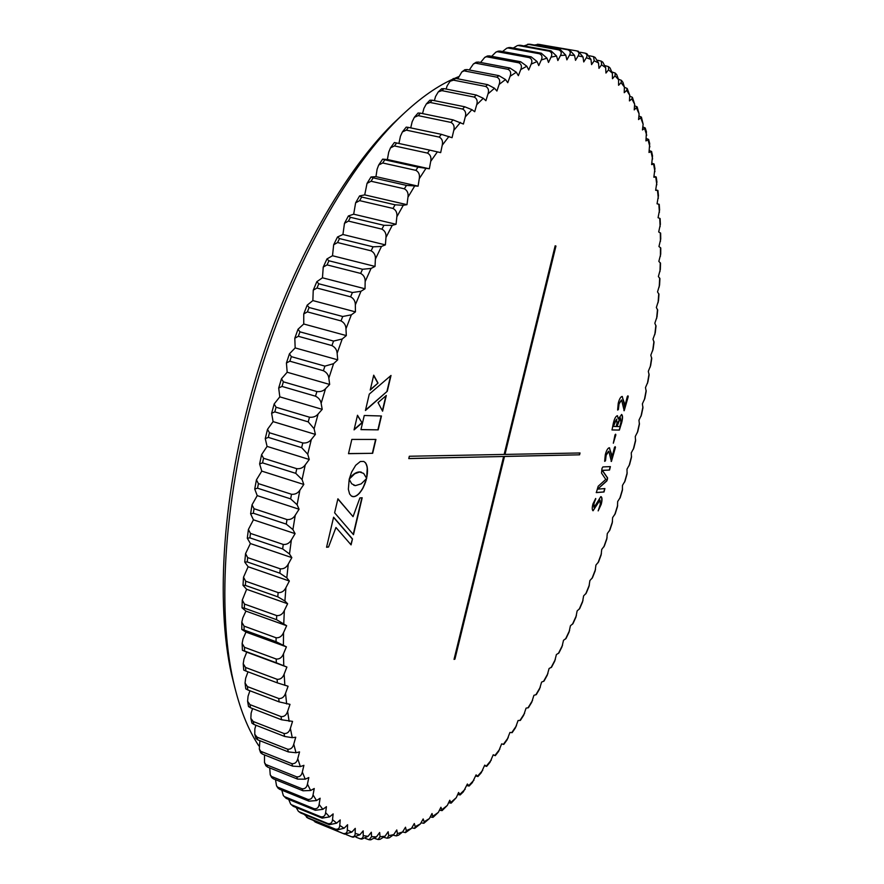 <?xml version="1.0" encoding="UTF-8"?>
<svg xmlns="http://www.w3.org/2000/svg" width="884" height="884" viewBox="0 0 884 884"><rect width="100%" height="100%" fill="white"/><g stroke="black" fill="none" stroke-linecap="round" stroke-linejoin="round"><path stroke-width="1.33" d="M615.463 447.348L611.419 461.459L608.811 451.271L606.148 455.282L605.496 460.774L604.656 461.315L605.297 454.774C606.369 450.575 607.673 448.232 609.209 447.757L611.529 453.945L611.905 457.691L614.502 447.37L615.154 446.652L615.463 447.348L611.109 461.393M615.861 434.862L613.33 443.216L615.021 434.851L615.607 434.21L615.861 434.862L613.33 443.216M621.64 422.773L619.364 430.088L612.026 429.956L613.33 423.303C614.402 418.707 615.75 416.176 617.375 415.69L618.325 418.95L621.651 414.486C622.833 415.513 622.833 418.276 621.64 422.773L619.143 430.033L611.949 429.911M628.248 396.551L624.192 410.717L621.596 400.01L619.054 403.933L618.38 409.524L617.618 410.032L618.225 403.347C619.297 399.115 620.601 396.817 622.104 396.452L624.347 403.005L624.69 406.883L627.309 396.496L627.949 395.811L628.248 396.551L623.927 410.651M349.291 479.051L354.782 473.725L359.6 472.001L363.633 473.393L366.628 478.366L367.291 467.316L365.777 463.139L363.821 461.437L360.329 461.514L355.688 465.293L351.578 472.178L349.257 479.04M334.627 512.808L353.478 534.687L362.186 497.769L359.898 497.924L353.059 516.654L337.909 498.797L334.627 512.808M328.539 547.03L335.964 527.483L351.081 544.875L352.484 538.931L333.599 517.195L326.561 547.262L328.539 547.03L335.964 527.483M360.948 429.646L378.186 429.856L381.457 415.988L364.263 415.491L360.948 429.646M373.711 375.192L370.219 390.098L378.032 383.059L373.711 375.192M391.015 375.468L369.28 394.109L365.435 410.507L387.28 391.269L391.015 375.468M382.595 411.182L386.297 395.468L378.043 402.607L382.595 411.182M355.401 485.636L351.699 483.791L349.191 479.294L348.351 489.272L349.6 493.957L351.39 496.046L353.799 496.675L356.572 495.714L359.368 493.36L362.805 488.476L366.595 478.531L361.169 483.879L355.401 485.636M362.097 422.861L357.49 415.259L354.064 429.878L362.097 422.861L357.423 415.546M348.495 453.669L372.661 453.304L375.932 439.436L351.832 439.414L348.495 453.669M420.994 822.849L423.823 823.28L424.165 821.777L423.16 818.949L420.397 823.921L414.773 828.33M430.232 816.949L432.972 817.346L432.033 813.512L429.37 818.573L423.933 823.225M439.436 810.219L442.088 810.617L440.917 807.269L438.353 812.385L433.083 817.28M448.597 802.727L451.16 803.136L449.779 800.241L447.326 805.412L442.188 810.54M457.702 794.484L460.166 794.937L458.608 792.473L456.266 797.677L451.249 803.059M466.73 785.544L469.095 786.053L467.382 784.009L463.338 791.865M475.658 775.953L477.935 776.528L476.089 774.881L472.321 782.649M484.476 765.732L486.675 766.384L484.719 765.124L481.205 772.815M493.184 754.925L495.305 755.676L493.239 754.781L489.957 762.373M503.792 744.405L501.648 743.875L498.598 751.378M512.156 732.637L509.935 732.438L507.096 739.842M520.378 720.383L518.079 720.515L515.449 727.819M528.444 707.675L526.079 708.139L523.637 715.322M536.334 694.548L533.914 695.321L531.671 702.393M544.058 681.034L541.594 682.105L539.527 689.045M551.594 667.144L549.086 668.514L547.196 675.332M558.931 652.922L556.39 654.58L554.677 661.265M566.08 638.392L563.506 640.325L561.959 646.867M573.02 623.563L570.423 625.773L569.031 632.171M579.738 608.479L577.13 610.943L575.893 617.209M586.247 593.153L583.617 595.871L582.534 601.993M592.523 577.606L589.893 580.578L588.954 586.545M598.567 561.859L595.926 565.086L595.142 570.887M604.369 545.947L601.739 549.417L601.087 555.064M609.938 529.881L607.297 533.582L606.789 539.063M615.242 513.681L612.612 517.615L612.247 522.93M620.292 497.383L617.673 501.537L617.452 506.676M625.076 480.984L622.48 485.371L622.38 490.333M629.596 464.52L627.01 469.128L627.054 473.901M633.839 448L631.275 452.829L631.452 457.426M637.795 431.458L635.264 436.508L635.563 440.906M641.464 414.916L638.966 420.176L639.397 424.375M644.834 398.386L642.381 403.855L642.933 407.856M647.906 381.888L645.486 387.579L646.182 391.358M650.668 365.446L648.303 371.346L649.11 374.915M653.11 349.103L650.801 355.202L651.74 358.539M655.232 332.848L652.978 339.169L654.038 342.274M657.022 316.726L654.834 323.257L656.016 326.119M658.469 300.77L656.348 307.499L657.663 310.107M659.574 284.979L657.53 291.919L658.967 294.262M660.326 269.41L658.37 276.537L659.928 278.615M660.713 254.062L658.845 261.399L660.525 263.189M660.724 238.989L658.956 246.525L660.768 248.006L660.713 254.283M660.359 224.204L658.702 231.951L660.635 233.133M659.608 209.74L658.072 217.696L660.116 218.547L660.37 224.403M658.458 195.64L657.055 203.795L659.221 204.315L659.619 209.939M656.9 181.938L655.652 190.292L657.928 190.458L655.74 189.872M654.922 168.656L653.84 177.209L656.226 176.999L654.016 176.314M652.536 155.849L651.63 164.601L654.116 163.993L651.873 163.186M649.696 143.54L649 152.49L651.585 151.462L649.298 150.556M646.425 131.771L645.95 140.921L648.635 139.44L646.281 138.445M641.441 117.207L643.132 124.246L642.469 129.937L645.243 127.981L642.823 126.909M637.165 106.964L639.11 113.881L638.568 119.572L641.408 117.108L638.911 115.981M632.436 97.417L634.646 104.201L634.226 109.881L637.121 106.865L634.535 105.704M627.231 88.577L629.74 95.24L629.452 100.909L631.861 98.909L632.369 97.295L629.695 96.135M621.54 80.488L622.966 82.378L624.391 87.052L624.237 92.687L626.69 90.4L627.143 88.444L624.38 87.306M616.745 74.72L618.59 79.693L618.579 85.273L621.087 82.687L621.43 80.356L618.579 79.262M608.634 66.753L610.071 68.013L612.347 73.195L612.479 78.72L615.021 75.814L615.231 73.074L612.236 72.057M601.463 61.261L602.855 62.223L605.662 67.626L605.949 73.052L608.524 69.847L608.524 66.654L605.319 65.714M593.761 56.742L595.131 57.449L598.523 63.007L598.976 68.344L601.573 64.83L601.308 61.162L597.761 60.278M585.506 53.261L586.91 53.758L590.965 59.405L591.573 64.62L594.192 60.797L593.584 56.653L589.495 55.791M576.688 50.885L578.246 51.217L582.976 56.863L583.749 61.935L586.788 57.04L587.02 54.863L585.352 53.206L580.313 52.255M345.953 834.474L351.523 836.75C353.943 837.004 355.158 835.888 355.169 833.38L355.257 828.363L351.843 832.098L344.638 834.153L343.202 833.501C345.843 833.944 347.213 832.783 347.324 829.999L347.589 824.728L344.108 828.231L336.826 830.032L335.434 829.159C338.119 829.59 339.567 828.341 339.765 825.435L340.196 819.921L336.682 823.159L329.312 824.706L327.986 823.601C330.715 824.01 332.229 822.695 332.517 819.667L333.135 813.91L329.577 816.871L322.13 818.12L320.87 816.794C323.654 817.181 325.235 815.799 325.632 812.65L326.428 806.683L322.848 809.335L315.334 810.285L314.151 808.727C316.969 809.103 318.638 807.656 319.124 804.396L320.118 798.219L316.516 800.55L308.958 801.18L307.853 799.39C310.726 799.744 312.461 798.23 313.046 794.882L314.24 788.506L310.638 790.495L303.035 790.793L302.008 788.76C304.936 789.092 306.748 787.534 307.444 784.086L308.825 777.544L305.234 779.18L297.599 779.113L296.67 776.848C299.643 777.146 301.532 775.533 302.328 772.03L303.908 765.334L300.339 766.594L292.692 766.152L291.864 763.666C294.891 763.964 296.847 762.317 297.764 758.715L299.543 751.897L296.007 752.748L288.361 751.919L287.632 749.212C290.703 749.499 292.748 747.809 293.764 744.162L295.742 737.234L292.261 737.676L284.626 736.449L284.007 733.51C287.134 733.786 289.245 732.074 290.372 728.383L292.549 721.377L281.521 719.753L281.035 716.592C284.195 716.858 286.394 715.134 287.62 711.41L289.996 704.36L279.09 701.874L278.725 698.515C281.93 698.769 284.206 697.034 285.532 693.299L288.096 686.238L277.355 682.868L277.112 679.31C280.372 679.553 282.714 677.818 284.14 674.094L286.902 667.044L276.327 662.79L276.228 659.033C279.532 659.287 281.941 657.552 283.466 653.851L286.405 646.845L276.062 641.696L276.084 637.773C279.432 638.016 281.919 636.314 283.532 632.646L286.648 625.728L276.548 619.673L276.714 615.584C280.095 615.839 282.648 614.159 284.339 610.557L287.62 603.75L284.913 601.032L277.797 596.811L278.117 592.578C281.532 592.832 284.14 591.197 285.919 587.672L289.355 581.02L286.814 577.838L279.841 573.186L280.294 568.832C283.753 569.086 286.416 567.506 288.272 564.08L291.842 557.616L289.488 553.981L282.659 548.92L283.256 544.456C286.748 544.721 289.455 543.207 291.377 539.892L295.09 533.649L292.913 529.582L286.261 524.113L287.002 519.56C290.527 519.847 293.278 518.4 295.256 515.217L299.079 509.228L297.112 504.731L290.637 498.874L291.521 494.267C295.068 494.565 297.853 493.195 299.886 490.178L303.809 484.465L302.063 479.57L295.775 473.349L296.781 468.686C300.361 469.006 303.179 467.735 305.256 464.873L309.256 459.481L307.731 454.199L301.643 447.636L302.792 442.961C306.383 443.293 309.223 442.122 311.345 439.447L315.4 434.409L314.107 428.762L308.229 421.878L309.499 417.204C313.102 417.568 315.975 416.508 318.107 414.021L322.207 409.347L321.146 403.369C320.638 400.242 318.759 397.844 315.5 396.198L316.892 391.557C320.505 391.943 323.378 390.993 325.533 388.728L329.666 384.452L328.837 378.164C328.45 374.871 326.649 372.396 323.411 370.728L324.914 366.131L333.577 363.678L337.71 359.821L337.136 353.257C336.87 349.821 335.135 347.268 331.931 345.589L333.544 341.069L342.196 339.014L346.318 335.589L345.976 328.782C345.843 325.224 344.185 322.605 341.014 320.914L342.716 316.494L351.346 314.837L355.445 311.875L355.335 304.858C355.324 301.19 353.755 298.516 350.605 296.825L352.396 292.527L360.981 291.278L365.026 288.781L365.158 281.587C365.269 277.83 363.766 275.112 360.661 273.421L362.528 269.266L371.048 268.449L375.026 266.416L375.391 259.089C375.623 255.266 374.197 252.515 371.114 250.835L373.048 246.824L381.479 246.448L385.391 244.89L385.976 237.465C386.319 233.586 384.971 230.812 381.921 229.144L383.921 225.31L392.242 225.354L396.054 224.282L396.85 216.79C397.314 212.878 396.043 210.094 393.026 208.447L395.071 204.801L403.281 205.287L406.971 204.679L407.977 197.165C408.541 193.242 407.336 190.458 404.364 188.822L406.441 185.386L418.088 186.159L419.281 178.656C419.955 174.734 418.817 171.971 415.878 170.358L417.977 167.131L429.337 168.789L430.718 161.33C431.491 157.429 430.42 154.689 427.513 153.098L429.635 150.103L440.674 152.623L442.232 145.23C443.094 141.363 442.088 138.655 439.215 137.097L441.348 134.335L452.055 137.694L453.768 130.412C454.707 126.6 453.768 123.926 450.928 122.412L453.05 119.881L463.415 124.047L465.282 116.898C466.299 113.163 465.404 110.544 462.608 109.052L464.719 106.776L471.912 109.671L474.708 111.715L476.708 104.721C477.791 101.074 476.962 98.522 474.189 97.063L476.277 95.03L483.283 98.279L485.891 100.71L488.012 93.892C489.161 90.345 488.377 87.859 485.647 86.433L487.703 84.654L494.488 88.245L496.918 91.03L499.151 84.422C500.355 80.985 499.615 78.565 496.918 77.184L498.941 75.659L505.515 79.56L507.759 82.698L510.079 76.311C511.339 72.985 510.632 70.654 507.969 69.306L509.946 68.024L516.311 72.223L518.367 75.681L520.764 69.549C522.068 66.344 521.394 64.09 518.764 62.797L520.698 61.758L526.842 66.234L528.709 69.98L531.185 64.101C532.511 61.04 531.87 58.874 529.273 57.626L531.151 56.83L537.074 61.549L538.754 65.582L541.284 59.968C542.643 57.051 542.036 54.985 539.472 53.769L541.284 53.206L546.986 58.167L548.489 62.444L551.052 57.117C552.434 54.344 551.859 52.366 549.318 51.195L551.063 50.863L556.555 56.035L557.87 60.554L560.467 55.515C561.859 52.885 561.307 51.018 558.798 49.891L560.478 49.78L565.76 55.139L566.887 59.858L569.506 55.117C570.909 52.653 570.368 50.874 567.893 49.791L569.506 49.902L574.567 55.427L575.517 60.333L578.147 55.902C579.55 53.604 579.042 51.935 576.633 50.874L545.152 45.482M356.02 837.192L360.23 838.839L362.352 838.253L363.213 836.419L363.191 830.849L359.832 834.805L353.103 837.225L351.523 836.75M365.468 838.452L369.114 839.756L371.556 836.706L371.335 832.22L368.042 836.375L361.799 839.093M374.794 838.485L378.109 839.524L380.043 836.717L379.667 832.496L376.462 836.839L370.805 839.8M384.054 837.391L387.192 838.231L388.684 835.678L388.164 831.734L385.037 836.242L380.065 839.336L378.109 839.535M393.303 835.225L396.319 835.899L397.435 833.623L396.783 829.954L393.745 834.606L389.314 837.778L387.38 838.187M397.435 833.623L402.563 831.988L405.48 832.606L406.286 830.595L405.513 827.214L402.563 831.988L398.618 835.159L396.496 835.844M411.756 827.888L414.662 828.385L415.204 826.639L414.309 823.523L411.447 828.407L405.623 832.54M454.917 659.144L504.488 456.476L579.561 454.818L580.026 452.973L504.985 454.409L555.948 246.05L555.152 245.818L504.145 454.431L409.336 456.254L408.784 458.586L503.637 456.498L454.033 659.398L454.917 659.144L504.234 456.409L579.561 454.818M610.413 466.608L609.54 470.045L602.391 470.421L607.595 477.901L607.385 479.404L606.833 480.94L597.683 489.117L604.899 488.565L604.015 491.99L596.313 492.609L598.181 486.266L605.783 479.404L601.518 473.073L602.004 468.376L602.866 466.929L610.413 466.608M600.788 496.631L601.131 496.664C602.269 497.593 602.291 500.156 601.219 504.355L598.17 510.886L600.258 504.41L600.048 500.057L593.053 510.764C592.026 509.98 591.993 507.703 592.943 503.946L595.661 498.477L593.96 503.769L594.147 507.35L600.788 496.631M538.732 44.388L534.356 45.029M569.506 49.902L539.461 44.443M567.893 49.791L537.803 44.322M529.24 44.211L523.858 45.902M560.478 49.78L530.168 44.266M558.798 49.891L528.433 44.355M519.173 45.272L520.477 45.283L517.328 45.603L513.273 48.056M551.063 50.863L520.477 45.283M549.318 51.195L518.676 45.592M508.841 47.592L510.422 47.537L506.764 48.2L502.554 51.526M541.284 53.206L510.422 47.537M539.472 53.769L508.565 48.079M498.211 51.173L500.035 51.062L495.902 52.112L491.659 56.322M531.151 56.83L500.035 51.062M529.273 57.626L498.112 51.836M487.427 56.001L489.327 55.891L484.775 57.361L480.587 62.466M520.698 61.758L489.327 55.891M518.764 62.797L487.349 56.907M476.144 62.256L478.332 62.046L473.404 63.957L469.282 69.969M509.946 68.024L478.332 62.046M507.969 69.306L476.299 63.305M464.796 69.77L467.083 69.549L461.846 71.924L457.779 78.831M498.941 75.659L467.083 69.549M496.918 77.184L465.017 71.051M453.282 78.599L455.614 78.4L453.514 80.157L450.111 81.24L447.138 85.836L446.133 89.052M487.703 84.654L455.614 78.4M485.647 86.433L453.514 80.157M441.635 88.754L443.978 88.632L441.856 90.632L438.265 91.914L435.569 96.466L434.376 100.643M476.277 95.03L443.978 88.632M474.189 97.063L441.856 90.632M429.878 100.235L432.21 100.212L430.066 102.456L426.331 103.947L423.9 108.423L422.552 113.594M464.719 106.776L432.21 100.212M462.608 109.052L430.066 102.456M418.055 113.041L420.364 113.141L418.209 115.638L414.353 117.307L412.165 121.716L410.717 127.882M453.05 119.881L420.364 113.141M450.928 122.412L418.209 115.638M402.386 131.959L406.22 127.119L408.474 127.406L406.32 130.136L402.386 131.959L400.419 136.291L398.927 143.473M441.348 134.335L408.474 127.406M439.215 137.097L406.32 130.136M390.474 147.893L394.386 142.523L396.618 142.976L394.463 145.937L390.474 147.893L388.717 152.136L387.38 159.518L382.628 159.153L384.816 159.805L382.695 162.988L378.672 165.054L377.103 169.209L375.965 176.634L371.004 176.977L373.159 177.839L371.059 181.242L367.037 183.386L364.716 194.878L359.567 195.939L361.678 197.033L359.622 200.635L355.622 202.834L353.688 214.193L348.373 215.972L350.44 217.309L348.44 221.088L344.484 223.32L342.926 234.503L337.489 237L339.511 238.581L337.566 242.547L333.666 244.757L332.506 255.741L326.947 258.946L328.936 260.78L327.069 264.891L323.235 267.078L322.461 277.797L316.826 281.698L318.781 283.786L316.991 288.04L313.245 290.162L312.859 300.582L307.168 305.168L309.102 307.51L307.4 311.886L303.753 313.919L303.742 323.997L298.018 329.246L299.941 331.843L298.339 336.307L294.803 338.229L295.168 347.92L289.444 353.821L291.344 356.65L289.853 361.191L286.427 362.981L287.178 372.241L281.477 378.772L283.377 381.822L281.996 386.418L278.692 388.043L279.808 396.85L274.15 403.977L276.062 407.237L274.813 411.867L271.62 413.303L273.09 421.613L267.52 429.315L269.443 432.762L268.316 437.392L265.255 438.63L267.078 446.409L261.598 454.652L263.554 458.266L262.559 462.884L259.62 463.912L261.774 471.117L256.426 479.868L258.415 483.625L257.564 488.2L254.725 489.007L257.222 495.626L252.017 504.852L254.04 508.72L253.332 513.228L250.614 513.814L253.421 519.803L248.393 529.472L250.459 533.417L249.896 537.859L247.288 538.201L250.382 543.549L245.564 553.627L247.664 557.616L247.244 561.948L244.746 562.058L248.128 566.743L243.52 577.197L245.675 581.208L245.398 585.407L242.989 585.296L246.636 589.296L242.271 600.081L244.481 604.07L244.349 608.137L242.028 607.794L245.918 611.098L242.78 617.927L241.818 622.181L244.072 626.126L244.072 630.038L241.84 629.485L245.951 632.082L243.001 638.988L242.139 643.43L244.426 647.287L244.581 651.022L242.415 650.281L246.724 652.149L243.962 659.11L243.222 663.729L245.542 667.464L245.829 671.011L243.741 670.083M429.635 150.103L396.618 142.976M429.337 168.789L387.38 159.518M427.513 153.098L394.463 145.937M417.977 167.131L384.816 159.805M418.088 186.159L375.965 176.634M415.878 170.358L382.695 162.988M406.441 185.386L373.159 177.839M406.971 204.679L364.716 194.878M404.364 188.822L371.059 181.242M395.071 204.801L361.678 197.033M396.054 224.282L353.688 214.193M393.026 208.447L359.622 200.635M383.921 225.31L350.44 217.309M385.391 244.89L342.926 234.503M381.921 229.144L348.44 221.088M373.048 246.824L339.511 238.581M375.026 266.416L332.506 255.741M371.114 250.835L337.566 242.547M362.528 269.266L328.936 260.78M365.026 288.781L322.461 277.797M360.661 273.421L327.069 264.891M352.396 292.527L318.781 283.786M355.445 311.875L312.859 300.582M350.605 296.825L316.991 288.04M342.716 316.494L309.102 307.51M346.318 335.589L303.742 323.997M341.014 320.914L307.4 311.886M333.544 341.069L299.941 331.843M337.71 359.821L295.168 347.92M331.931 345.589L298.339 336.307M324.914 366.131L291.344 356.65M329.666 384.452L287.178 372.241M323.411 370.728L289.853 361.191M316.892 391.557L283.377 381.822M322.207 409.347L279.808 396.85M315.5 396.198L281.996 386.418M309.499 417.204L276.062 407.237M315.4 434.409L273.09 421.613M308.229 421.878L274.813 411.867M302.792 442.961L269.443 432.762M309.256 459.481L267.078 446.409M301.643 447.636L268.316 437.392M296.781 468.686L263.554 458.266M303.809 484.465L261.774 471.117M295.775 473.349L262.559 462.884M291.521 494.267L258.415 483.625M299.079 509.228L257.222 495.626M290.637 498.874L257.564 488.2M287.002 519.56L254.04 508.72M295.09 533.649L253.421 519.803M286.261 524.113L253.332 513.228M283.256 544.456L250.459 533.417M291.842 557.616L250.382 543.549M282.659 548.92L249.896 537.859M280.294 568.832L247.664 557.616M289.355 581.02L248.128 566.743M279.841 573.186L247.244 561.948M278.117 592.578L245.675 581.208M287.62 603.75L246.636 589.296M277.797 596.811L245.398 585.407M276.714 615.584L244.481 604.07M286.648 625.728L245.918 611.098M276.548 619.673L244.349 608.137M276.084 637.773L244.072 626.126M286.405 646.845L245.951 632.082M276.062 641.696L244.072 630.038M276.228 659.033L244.426 647.287M286.902 667.044L246.724 652.149M276.327 662.79L244.581 651.022M277.112 679.31L245.542 667.464M277.355 682.868L245.829 671.011M248.006 671.829L245.653 678.216L245.056 683.023L247.398 686.592L247.807 689.951L245.774 688.846M278.725 698.515L247.398 686.592M279.09 701.874L247.807 689.951M249.918 690.758L248.05 696.249L247.597 701.244L249.951 704.625L250.492 707.764L248.514 706.537M281.035 716.592L249.951 704.625M281.521 719.753L250.492 707.764M252.559 708.57L251.122 713.167L250.846 718.349L253.189 721.488L253.852 724.427L251.918 723.101M284.007 733.51L253.189 721.488M284.626 736.449L253.852 724.427M255.896 725.223L254.846 728.913L254.769 734.284L257.078 737.168L257.841 739.886L255.973 738.494M287.632 749.212L257.078 737.168M288.361 751.919L257.841 739.886M259.896 740.693L259.321 749.035L262.449 754.107L260.625 752.693M291.864 763.666L261.565 751.621M292.692 766.152L262.449 754.107M264.515 754.925L264.493 762.549L267.62 767.08L265.863 765.688M296.67 776.848L266.637 764.826M297.599 779.113L267.62 767.08M269.719 767.92L270.239 774.826L273.322 778.793L271.642 777.467M302.008 788.76L272.25 776.76M303.035 790.793L273.322 778.793M275.488 779.666L276.537 785.843L279.521 789.224L277.952 788.031M307.853 799.39L278.361 787.423M308.958 801.18L279.521 789.224M281.797 790.152L283.344 795.589L286.173 798.385L283.344 795.589M314.151 808.727L284.935 796.816M315.334 810.285L286.173 798.385M288.692 799.423L290.637 804.064L293.234 806.296L290.703 804.142M320.87 816.794L291.93 804.948M322.13 818.12L293.234 806.296M296.162 807.49L298.35 811.269L300.682 812.949L298.438 811.335M327.986 823.601L299.3 811.832M329.312 824.706L300.682 812.949M304.218 814.407L308.461 818.374L306.538 817.236M335.434 829.159L307.024 817.479M336.826 830.032L308.461 818.374M313.013 820.253L316.362 822.518M343.202 833.501L315.058 821.921M344.638 834.153L316.549 822.606M458.498 76.72L454.763 78.289M452.343 79.372C434.84 87.405 416.64 100.732 397.745 119.351C344.318 172.203 289.521 271.631 256.857 382.982C224.293 494.377 216.801 607.651 233.277 680.978C239.365 707.808 247.885 729.433 258.824 745.853M234.967 688.161L231.564 674.536C215.353 602.369 222.669 491.36 254.548 382.308C286.526 273.289 340.252 175.872 392.827 123.859L403.038 114.213M555.948 246.05L504.985 454.409M408.806 458.498L503.637 456.498M579.34 454.752L579.782 452.973M454.067 659.221L454.674 659.055M348.517 453.58L372.661 453.304M372.374 453.216L375.623 439.436M354.164 429.436L361.799 422.773M353.688 485.183L354.506 485.471M352.064 496.399L352.926 496.642M352.639 496.543L353.799 496.675M353.512 496.587L354.716 496.521M354.429 496.432L355.644 496.2M355.357 496.112L356.572 495.714M356.285 495.626L357.512 495.073M357.224 494.985L358.44 494.289M358.153 494.2L359.368 493.36M359.07 493.272L360.263 492.3M359.976 492.211L361.147 491.128M360.86 491.04L361.998 489.846M361.711 489.758L362.805 488.476M362.517 488.388L363.578 486.996M363.291 486.907L364.296 485.449M364.009 485.36L364.97 483.813M364.683 483.725L365.578 482.123M365.291 482.034L366.12 480.366M365.832 480.277L366.12 479.15M382.374 410.773L385.91 395.811M365.534 410.066L387.28 391.269M386.993 391.192L390.618 375.811M370.33 389.656L378.032 383.059M377.733 382.971L373.645 375.512M360.97 429.558L378.186 429.856M377.899 429.768L381.148 415.977M350.837 544.599L352.484 538.931M352.197 538.842L333.555 517.383M326.594 547.119L328.24 546.931M353.235 534.411L361.865 497.791M337.865 498.996L353.059 516.654M349.434 478.388L350.086 478.023M349.799 477.935L350.55 477.493M350.252 477.404L351.081 476.907M350.782 476.808L351.688 476.277M351.401 476.178L352.373 475.614M352.086 475.526L353.125 474.962M352.827 474.874L353.92 474.321M353.633 474.233L354.782 473.725M354.484 473.636L355.677 473.183M355.39 473.095L356.617 472.719M356.329 472.631L357.589 472.365M357.302 472.266L358.584 472.111M358.296 472.023L359.6 472.001M359.313 471.901L360.584 472.034M360.285 471.946L361.468 472.222M366.44 477.791L367.004 476.587M366.716 476.498L367.28 474.852M366.993 474.763L367.468 473.194M367.18 473.095L367.556 471.592M367.269 471.503L367.556 470.078M367.269 469.99L367.468 468.653M367.18 468.564L367.291 467.316M367.004 467.227L367.037 466.089M366.749 466.001L366.694 464.984M366.407 464.896L366.274 464.001M365.987 463.912L365.777 463.139M365.479 463.05L365.202 462.42M621.474 399.977L618.833 403.866L617.739 410.054M622.292 396.485L624.69 406.883M627.927 395.811L628.027 396.485M618.325 418.95L617.452 415.701M621.54 414.463C622.612 415.646 622.568 418.397 621.419 422.718M616.623 419.193L613.938 423.337L613.164 426.419L616.148 426.541L616.999 423.171L616.579 419.182L613.385 426.486M620.435 417.867L617.662 422.939L616.767 426.497L619.839 426.629L620.933 422.32L620.435 417.867L616.988 426.563M615.596 434.21L615.64 434.795M608.512 451.227L605.927 455.216L604.855 461.337M609.529 447.79L611.905 457.691M615.154 446.652L615.242 447.282M609.54 470.045L602.17 470.321L607.374 477.835L607.164 479.338L606.612 480.874L597.683 489.117M610.258 466.619L609.319 469.979M604.733 488.576L603.794 491.924L596.225 492.543M601.219 504.355L598.192 510.83M600.048 500.057L592.943 510.72M595.794 498.885L593.739 503.703L593.871 507.283M601.021 496.642C602.048 497.714 602.037 500.256 600.998 504.289M415.204 826.639L420.397 823.921M424.165 821.777L429.37 818.573M433.149 816.065L438.353 812.385M442.133 809.545L447.326 805.412M451.083 802.252L456.266 797.677M460 794.219L465.15 789.246M468.863 785.489L473.968 780.13M477.647 776.097L482.697 770.373M486.333 766.096L491.327 760.019M494.918 755.489L499.847 749.091M503.394 744.339L508.245 737.643M511.726 732.67L516.499 725.676M519.925 720.515L524.61 713.255M527.969 707.896L532.555 700.393M535.848 694.857L540.334 687.111M543.549 681.42L547.936 673.453M551.075 667.608L555.351 659.453M558.412 653.464L562.578 645.11M565.55 638.999L569.594 630.48M572.478 624.248L576.401 615.562M579.208 609.22L582.998 600.402M585.705 593.96L589.374 585.009M591.982 578.467L595.518 569.406M598.026 562.788L601.418 553.616M603.838 546.942L607.087 537.671M609.396 530.93L612.501 521.593M614.7 514.797L617.662 505.383M619.761 498.543L622.568 489.084M624.546 482.211L627.209 472.708M629.076 465.802L631.563 456.266M633.32 449.348L635.651 439.801M637.287 432.873L639.452 423.314M640.966 416.386L642.955 406.839M644.348 399.922L646.171 390.397M647.419 383.501L649.066 373.998M650.193 367.136L651.663 357.688M652.657 350.86L653.939 341.467M654.79 334.682L655.884 325.367M656.602 318.649L657.497 309.422M658.072 302.77L658.768 293.643M659.199 287.068L659.696 278.073M659.972 271.587L660.26 262.725M660.392 256.349L660.47 247.63M660.447 241.376L660.304 232.835M660.116 226.702L659.751 218.348M659.409 212.359L658.823 204.215M658.315 198.381L657.497 190.469M656.823 184.811L655.773 177.143M654.922 171.673L653.63 164.269M652.613 159.01L651.077 151.893M649.884 146.855L648.105 140.059M646.723 135.252L644.701 128.799M643.132 124.246L640.856 118.158M639.11 113.881L636.579 108.18M634.646 104.201L631.861 98.909M629.74 95.24L626.69 90.4M624.391 87.052L621.087 82.687M618.59 79.693L615.021 75.814M612.347 73.195L608.524 69.847M605.662 67.626L601.573 64.83M598.523 63.007L594.192 60.797M590.965 59.405L586.379 57.803M582.976 56.863L578.147 55.902M574.567 55.427L569.506 55.117M565.76 55.139L560.467 55.515M556.555 56.035L551.052 57.117M546.986 58.167L541.284 59.968M537.074 61.549L531.185 64.101M526.842 66.234L520.764 69.549M516.311 72.223L510.079 76.311M505.515 79.56L499.151 84.422M494.488 88.245L488.012 93.892M483.283 98.279L476.708 104.721M471.912 109.671L465.282 116.898M460.453 122.412L453.768 130.412M448.928 136.479L442.232 145.23M437.392 151.838L430.718 161.33M425.9 168.457L419.281 178.656M414.519 186.292L407.977 197.165M403.281 205.287L396.85 216.79M392.242 225.354L385.976 237.465M381.479 246.448L375.391 259.089M371.048 268.449L365.158 281.587M360.981 291.278L355.335 304.858M351.346 314.837L345.976 328.782M342.196 339.014L337.136 353.257M333.577 363.678L328.837 378.164M325.533 388.728L321.146 403.369M318.107 414.021L314.107 428.762M311.345 439.447L307.731 454.199M305.256 464.873L302.063 479.57M299.886 490.178L297.112 504.731M295.256 515.217L292.913 529.582M291.377 539.892L289.488 553.981M288.272 564.08L286.814 577.838M285.919 587.672L284.913 601.032M284.339 610.557L283.775 623.474M283.532 632.646L283.399 645.055M283.466 653.851L283.764 665.707M284.14 674.094L284.858 685.354M285.532 693.299L286.659 703.94M287.62 711.41L289.134 721.388M290.372 728.383L292.261 737.676M293.764 744.162L296.007 752.748M297.764 758.715L300.339 766.594M302.328 772.03L305.234 779.18M307.444 784.086L310.638 790.495M313.046 794.882L316.516 800.55M319.124 804.396L322.848 809.335M325.632 812.65L329.577 816.871M332.517 819.667L336.682 823.159M339.765 825.435L344.108 828.231M347.324 829.999L351.843 832.098M355.169 833.38L359.832 834.805M363.258 835.601L368.042 836.375M371.556 836.706L376.462 836.839M380.043 836.717L385.037 836.242M388.684 835.678L393.745 834.606M406.286 830.595L411.447 828.407M635.596 440.807L633.795 448.177M231.564 674.536L233.277 680.978M392.827 123.859L397.745 119.351M639.419 424.276L637.751 431.646M314.903 821.855L316.461 822.562M276.537 785.843L278.051 788.185M270.239 774.826L271.731 777.622M264.493 762.549L265.918 765.831M259.321 749.024L260.67 752.814M254.769 734.284L255.995 738.593M250.846 718.349L251.94 723.178M247.608 701.244L248.526 706.603M245.056 683.023L245.785 688.89M243.222 663.729L243.741 670.105M242.139 643.43L242.415 650.281M241.818 622.181L241.84 629.485M242.282 600.081L242.028 607.783M243.52 577.241L243.001 585.274M245.553 553.682L244.746 562.025M248.393 529.538L247.299 538.157M252.017 504.919L250.625 513.759M256.415 479.946L254.747 488.94M261.587 454.719L259.642 463.835M267.498 429.381L265.277 438.541M274.139 404.043L271.653 413.204M281.455 378.827L278.725 387.932M289.433 353.876L286.471 362.86M298.007 329.29L294.847 338.108M307.157 305.212L303.809 313.798M316.815 281.731L313.312 290.051M326.947 258.968L323.301 266.968M337.478 237.023L333.721 244.658M348.373 215.994L344.539 223.221M359.567 195.95L355.677 202.745M371.004 176.977L367.081 183.32M382.628 159.153L378.706 165.01M418.077 112.997L414.353 117.296M429.922 100.179L426.331 103.947M441.713 88.687L438.265 91.925M453.382 78.521L450.111 81.24M464.918 69.681L461.846 71.924M476.277 62.178L473.459 63.935M487.427 55.99L484.819 57.338M498.344 51.117L495.902 52.112M508.996 47.548L506.764 48.2M519.372 45.239L517.328 45.603M529.428 44.2L527.549 44.299M539.141 44.399L537.384 44.277M629.552 464.686L631.474 457.315M625.032 481.15L627.087 473.791M620.248 497.537L622.424 490.211M615.198 513.836L617.485 506.554M609.883 530.024L612.292 522.798M604.324 546.08L606.844 538.931M598.523 561.992L601.142 554.92M592.479 577.716L595.197 570.755M586.202 593.252L589.009 586.401M579.705 608.579L582.6 601.849M572.976 623.651L575.959 617.065M566.047 638.469L569.097 632.027M558.898 652.989L562.025 646.723M551.561 667.199L554.743 661.121M544.025 681.078L547.273 675.188M536.312 694.581L539.605 688.912M528.422 707.697L531.748 702.261M520.367 720.394L523.715 715.2M512.156 732.648L515.527 727.709M503.792 744.416L507.173 739.742M495.294 755.665L498.664 751.289M486.686 766.362L490.023 762.295M477.968 776.484L481.25 772.749M469.139 785.998L472.365 782.605M460.233 794.871L463.371 791.821M369.114 839.756L370.915 839.8M360.23 838.839L361.91 839.104M578.246 51.217L576.633 50.874M616.778 74.753L615.231 73.074M646.447 131.815L645.265 128.07M649.718 143.617L648.657 139.528M652.558 155.96L651.596 151.529M654.956 168.8L654.127 164.048M656.923 182.104L656.226 177.032M658.481 195.828L657.928 190.469M660.735 239.199L660.635 233.122M660.315 269.62L660.525 263.167M659.563 285.201L659.928 278.582M658.458 300.991L658.978 294.217M657 316.947L657.674 310.052M655.21 333.069L656.027 326.052M653.077 349.313L654.049 342.207M650.635 365.656L651.751 358.473M647.873 382.087L649.132 374.838M644.801 398.585L646.193 391.269M641.419 415.104L642.955 407.756"/></g></svg>
